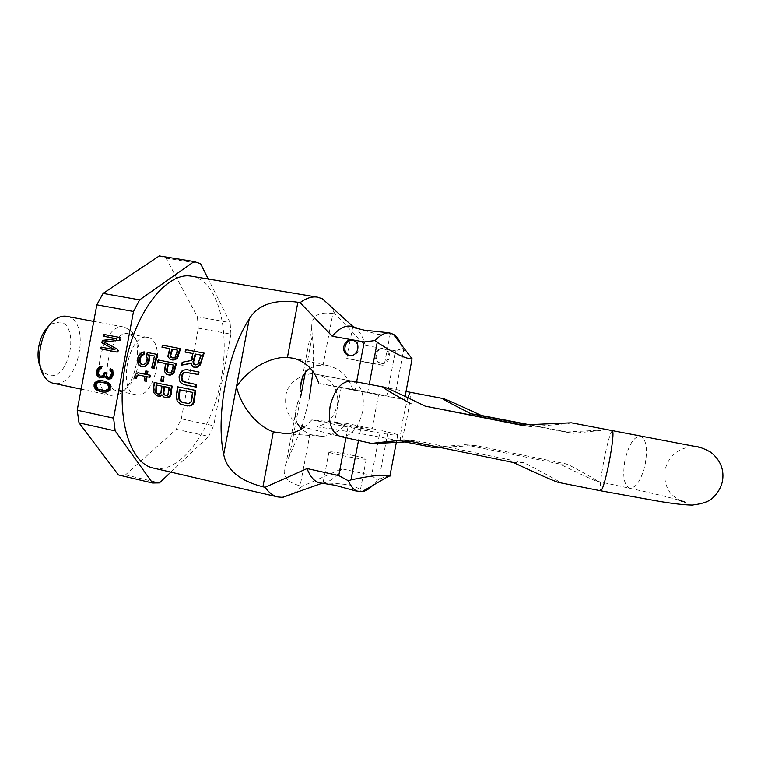 <?xml version="1.0" encoding="UTF-8"?>
<svg xmlns="http://www.w3.org/2000/svg" width="761" height="761" viewBox="0 0 761 761"><rect width="100%" height="100%" fill="white"/><g stroke="black" fill="none" stroke-linecap="round" stroke-linejoin="round"><path stroke-width="0.57" stroke-dasharray="3.81 2.85" d="M159.296 255.943L166.022 258.131L197.384 316.776L230.126 322.635L208.257 279.03M197.384 316.776L198.345 328.191L181.318 418.854L176.257 429.29L125.479 474.874L118.364 474.902M136.904 394.864L136.171 394.75C116.842 392.457 128.837 332.138 147.567 337.418L147.644 337.427C166.678 340.043 155.777 398.174 136.904 394.864M166.022 258.131L200.571 263.706M198.345 328.191L230.935 334.136L230.126 322.635M176.257 429.29L208.714 436.348L213.67 425.76L181.318 418.854M125.479 474.874L159.429 482.902M230.935 334.136L213.67 425.76M170.845 472.124L208.714 436.348M114.949 349.765L101.964 347.244M101.08 347.073L101.964 347.225M120 337.513L120.866 337.675L120 337.513M119.487 340.253L120.352 340.414L120.866 337.675M103.848 341.965L120.352 340.414M117.784 349.385L104.733 342.127M118.145 352.276L117.28 352.105L118.145 352.276L118.649 349.537M101.974 376.41L99.929 375.677L99.101 374.26L100.005 369.418L102.041 368.257L102.316 366.745L101.394 366.821M109.394 377.618L106.806 375.829L106.673 372.652L105.256 372.424M108.538 379.016L110.573 379.121L112.209 378.198L113.893 375.068L113.57 370.902L112.39 369.408L110.992 369.056M101.108 377.808L104.305 377.523L105.294 376.153M103.372 392.115L106.683 392.181L109.422 391.173L110.764 389.879L111.439 386.236L108.49 382.469L102.231 380.624M103.686 390.602L99.196 389.347L96.799 386.645L96.733 385.066L98.226 382.869L102.706 382.222M101.432 366.621L102.316 366.745M101.146 368.134L102.041 368.257M100.395 368.295L101.28 368.419M99.586 368.752L100.471 368.885M99.12 369.294L100.005 369.418M98.492 370.731L99.377 370.854M98.15 372.548L99.035 372.671M98.217 374.136L99.101 374.26M98.454 374.812L99.339 374.935M99.044 375.563L99.929 375.677M99.681 376.01L100.566 376.124M104.39 372.253L105.265 372.367M105.789 372.538L106.673 372.652M105.56 373.746L106.445 373.87M105.931 375.715L106.806 375.829M106.521 376.467L107.396 376.581M107.815 377.361L108.69 377.475M110.155 368.695L111.03 368.819M111.506 369.285L112.39 369.408M112.695 370.778L113.57 370.902M113.17 372.139L114.045 372.262M113.132 374.345L114.007 374.46M113.018 374.954L113.893 375.068M112.267 377.009L113.142 377.123M111.334 378.084L112.209 378.198M109.698 379.007L110.573 379.121M108.233 379.026L109.108 379.14M103.429 377.408L104.305 377.523M102.259 377.798L103.144 377.913M100.804 377.808L101.689 377.922M104.913 381.175L105.789 381.29M101.755 380.519L102.64 380.633M106.607 381.841L107.491 381.955M107.605 382.364L108.49 382.469M108.899 383.259L109.784 383.373M109.793 384.391L110.668 384.495M110.564 386.131L111.439 386.236M110.573 388.024L111.458 388.129M109.879 389.775L110.764 389.879M108.547 391.078L109.422 391.173M107.32 391.763L108.195 391.867M105.798 392.077L106.683 392.181M104.685 392.162L105.57 392.257M102.868 392.096L103.762 392.191M99.662 381.974L100.547 382.089M97.341 382.754L98.226 382.869M96.466 383.515L97.36 383.63M95.838 384.961L96.733 385.066M95.905 386.54L96.799 386.645M96.438 387.596L97.322 387.701M98.302 389.252L99.196 389.347M100.347 389.993L101.242 390.089M134.231 337.313C144.647 348.31 137.636 383.563 123.815 389.737L117.318 390.812C97.589 388.424 109.508 328.505 128.647 333.841L134.231 337.313L131.482 331.425L124.852 327.22L93.746 321.408M124.652 327.182C101.594 320.733 87.315 392.571 111.087 395.435L119.011 394.131C135.62 386.626 143.953 344.714 131.482 331.425M66.806 316.376C91.558 320.143 79.001 387.615 54.354 383.43L53.289 383.259M40.694 367.763L44.728 373.204L49.95 375.554C69.822 379.159 79.915 324.833 59.881 322.008L51.586 323.872L56.476 318.64M49.037 325.832L51.586 323.872M191.487 276.243L194.664 277.004C219.425 284.947 230.079 332.662 221.042 379.796C212.3 426.988 184.875 468.567 158.707 468.681L153.351 468.063M182.117 365.27L182.83 362.398L191.563 360.638L193.57 353.703L185.703 352.191L186.474 349.765L185.827 349.641M204.138 353.133L186.474 349.765M195.739 367.506L193.199 366.574L191.04 363.14M191.078 363.377L191.667 363.254M196.195 387.073L184.533 384.714L181.356 382.783L180.138 380.814L179.663 376.847L180.757 373.185L183.696 370.322L187.349 369.751M198.478 374.536L186.179 372.129M188.062 406.003L180.604 404.015L177.779 400.876L176.952 396.881L178.074 386.835M172.994 360.077L170.483 359.24L168.504 356.414L170.359 348.776L162.616 347.292L163.244 345.342L162.578 345.209M180.633 348.652L163.244 345.342M169.693 375.135L167.154 374.279L165.013 371.406L166.288 363.653L158.535 362.131L159.02 360.134M142.507 364.738L145.541 364.062L147.263 361.427L147.872 357.28L147.187 355.444L147.938 352.609M154.188 368.334L152.352 367.972L155.082 356.129L148.566 354.873M143.049 366.973L141.594 366.688L138.73 363.986L138.16 359.63L139.596 355.244L141.204 353.427L144.657 351.982M163.292 381.499L161.446 381.128L162.179 376.41M162.15 395.406L162.54 394.845L161.884 394.769M159.439 396.272L156.528 395.32L154.131 392.419L154.806 382.555M166.821 397.803L164.262 396.928L162.54 394.845M136.305 378.35L134.849 378.055L135.553 375.658L137.018 373.413L138.597 372.88M146.454 371.054L145.893 374.345L145.237 374.222M149.955 377.294L146.369 376.609M146.397 381.251L144.932 380.947L145.57 376.41L138.34 374.992M356.614 381.908L354.997 390.403L318.773 383.401L352.704 389.366C348.662 376.99 340.785 369.171 329.075 365.908L323.092 365.061L332.88 313.561C318.355 311.363 311.306 316.186 311.725 328.029L312.295 335.725C313.713 346.75 313.951 358.669 313.009 371.473M297.456 423.62C294.716 418.36 294.735 411.482 297.503 402.988L300.852 396.072L300.224 388.652M310.298 368.162L316.443 365.651L323.092 365.061M309.889 434.521L322.455 436.319C331.939 435.511 339.863 431.192 346.226 423.354L380.262 430.298L371.653 475.34L341.765 468.805L302.241 486.298L300.138 485.822L309.889 434.521L301.327 429.156M304.343 427.178L311.858 419.834L346.226 423.354M332.88 313.561L335.002 313.922L365.29 345.399L395.463 350.783L386.826 395.948L352.704 389.366M381.442 363.33C389.147 365.137 392.98 352.162 385.532 349.442L384.172 349.042C376.162 347.235 372.69 360.885 380.586 363.111L381.442 363.33M341.765 468.805C335.316 477.746 328.961 482.484 322.693 483.035L319.582 482.788M293.556 493.48L302.241 486.298M335.002 313.922L330.75 306.388M350.707 326.222L352.486 326.688M352.79 326.802L353.675 327.182C358.84 329.836 362.721 335.915 365.29 345.399M158.754 394.065L160.362 394.046L161.608 392.581L162.293 386.15L156.11 384.942M166.145 395.596L167.743 395.577L168.999 394.112L169.693 387.663L163.853 386.521M167.867 363.977L174.079 365.175L172.69 371.539L171.244 373.004L169.532 373.004M171.929 349.08L178.15 350.269L176.295 356.529L174.726 357.974L172.918 357.974M187.805 403.387L189.746 403.368L191.782 401.656L193.113 392.486L179.349 389.718M195.196 354.008L201.484 355.216L199.258 362.997L197.584 364.833L195.767 364.919M297.503 402.988L286.031 463.449L301.213 429.042M302.136 426.293L309.308 398.697M286.031 463.449C281.218 474.759 285.917 482.217 300.138 485.822M159.23 394.16L158.564 394.084M191.563 360.638L190.935 360.533M193.57 353.703L192.942 353.58M182.83 362.398L182.193 362.284M192 365.042L191.372 364.938M193.199 366.574L192.571 366.469M194.226 367.211L193.598 367.106M185.703 352.191L185.066 352.077M201.484 355.216L200.856 355.092M199.258 362.997L198.631 362.892M198.554 364.158L197.927 364.053M197.584 364.833L196.966 364.728M196.348 365.023L195.72 364.919M184.533 384.714L183.905 384.628M185.38 369.789L184.752 369.694M183.696 370.322L183.068 370.217M181.85 371.682L181.213 371.577M180.757 373.185L180.129 373.09M179.976 375.183L179.349 375.087M179.663 376.847L179.035 376.752M179.672 378.997L179.035 378.902M180.138 380.814L179.501 380.719M181.356 382.783L180.728 382.688M182.726 383.915L182.098 383.829M176.952 396.881L176.305 396.804M177.151 399.049L176.504 398.973M177.779 400.876L177.132 400.809M179.158 402.864L178.512 402.797M180.604 404.015L179.948 403.948M182.45 404.823L181.793 404.757M192.305 400.048L191.667 399.972M193.113 392.486L192.495 392.4M191.782 401.656L191.144 401.58M190.935 402.759L190.298 402.693M189.746 403.368L189.109 403.301M188.214 403.473L187.577 403.406M162.616 347.292L161.95 347.168M170.359 348.776L169.703 348.652M168.6 354.693L167.943 354.578M168.504 356.414L167.858 356.3M169.265 357.955L168.619 357.841M170.483 359.24L169.836 359.125M171.51 359.791L170.864 359.677M178.15 350.269L177.494 350.146M176.295 356.529L175.648 356.414M175.648 357.451L175.001 357.337M174.726 357.974L174.079 357.86M173.518 358.089L172.871 357.974M158.535 362.131L157.888 362.017M166.288 363.653L165.641 363.539M164.975 369.656L164.328 369.561M165.013 371.406L164.366 371.311M165.86 372.976L165.223 372.871M167.154 374.279L166.516 374.184M168.21 374.831L167.563 374.735M174.079 365.175L173.441 365.071M172.69 371.539L172.053 371.444M172.119 372.471L171.482 372.376M171.244 373.004L170.607 372.9M170.064 373.109L169.427 373.014M146.54 362.987L145.874 362.873M147.263 361.427L146.607 361.313M145.541 364.062L144.885 363.958M144.276 364.662L143.61 364.557M143.097 364.852L142.431 364.757M142.982 352.505L142.317 352.381M141.204 353.427L140.538 353.313M139.596 355.244L138.93 355.13M138.73 357.194L138.064 357.08M138.16 359.63L137.494 359.525M138.074 361.732L137.408 361.627M138.73 363.986L138.064 363.882M139.938 365.508L139.273 365.404M141.594 366.688L140.928 366.583M155.082 356.129L154.426 356.015M152.352 367.972L151.696 367.867M147.187 355.444L146.521 355.33M147.872 357.28L147.206 357.166M147.834 358.983L147.177 358.869M161.446 381.128L160.799 381.033M162.854 395.596L162.198 395.52M164.262 396.928L163.596 396.852M165.346 397.489L164.68 397.423M153.912 390.65L153.246 390.574M154.131 392.419L153.475 392.343M155.13 393.998L154.464 393.922M156.528 395.32L155.862 395.244M157.603 395.891L156.937 395.815M168.999 394.112L168.352 394.027M169.693 387.663L169.047 387.577M168.542 395.054L167.886 394.978M167.743 395.577L167.087 395.501M166.602 395.691L165.946 395.606M160.362 394.046L159.696 393.97M161.151 393.523L160.495 393.447M161.608 392.581L160.952 392.505M162.293 386.15L161.636 386.065M145.57 376.41L144.904 376.315M144.932 380.947L144.267 380.861M145.893 374.345L145.227 374.25M137.018 373.413L136.352 373.318M136.105 374.498L135.439 374.402M135.553 375.658L134.887 375.563M134.849 378.055L134.183 377.96M311.858 419.834L360.59 429.575C380.338 433.171 392.705 435.102 397.689 435.359L396.3 442.588M345.97 437.746L347.967 427.244M371.653 475.34L377.209 480.258L378.902 479.44L387.958 432.086L380.262 430.298M387.958 432.086C397.137 434.246 400.381 435.34 397.689 435.359M359.972 427.13L371.825 430.174L346.169 425.789L334.517 422.783L359.972 427.13M354.997 390.403L404.529 399.62L386.826 395.948M377.209 480.258L372.709 485.47M322.569 483.454L322.959 483.454C327.468 482.778 336.134 483.245 348.957 484.862C357.993 487.535 361.722 489.665 360.153 491.235L355.511 490.855M400.819 344.067L402.407 348.538L395.463 350.783M387.967 332.681L390.317 333.366C391.278 335.002 387.064 335.316 377.694 334.307L361.485 329.646M389.965 475.682C388.709 475.444 385.018 476.7 378.902 479.44M394.579 397.48L403.663 350.003L412.338 358.821M403.663 350.003L402.407 348.538M366.64 392.219L341.242 387.454L366.64 392.219M354.521 455.706C363.72 457.722 367.63 458.912 366.26 459.273C361.913 459.197 353.342 457.846 340.567 455.221C331.435 453.204 327.591 452.034 329.009 451.701C333.394 451.777 341.898 453.118 354.521 455.706M372.1 363.577L384.181 365.48L346.759 358.479L372.1 363.577M349.537 355.473L350.526 355.729C358.688 357.641 362.769 343.763 354.883 340.871L353.465 340.452M380.386 363.073C388.11 364.88 391.953 351.877 384.486 349.147L383.125 348.747C375.097 346.94 371.615 360.619 379.53 362.845L380.386 363.073M513.209 462.46L524.224 462.802C551.373 476.852 563.064 483.444 559.316 482.579M524.224 462.802L418.493 441.133L411.577 441.599M439.373 447.382L475.482 445.508L567.544 464.172C590.336 476.415 600.058 482.065 596.729 481.142C594.807 480.838 582.403 475.092 559.516 463.915L464.885 444.69L437.147 446.926M527.373 424.619L565.708 432.058L607.021 429.765L573.556 433.275L528.534 424.552M571.359 422.802C573.356 423.097 559.972 424.4 531.216 426.702L522.056 424.933M565.708 432.058L573.556 433.275M520.448 425.028L531.216 426.702M464.885 444.69L475.482 445.508M559.516 463.915L567.544 464.172M404.081 440.029L418.493 441.133M305.285 372.662L312.295 335.725M289.418 456.296L300.852 396.072M358.498 440.524L360.59 429.575M367.611 392.79L369.228 384.315M407.801 397.699L403.435 416.781C400.743 431.401 399.82 439.497 400.638 441.057C402.084 439.668 404.3 431.497 407.278 416.543C409.951 402.046 410.883 393.951 410.065 392.238M362.664 411.406C358.374 428.443 351.011 436.814 340.548 436.538L305.941 427.73L297.399 423.582C288.105 416.248 284.481 409.523 285.898 395.282C289.123 375.125 315.729 372.024 315.444 374.136L351.982 381.033C361.37 384.59 364.928 394.712 362.664 411.406M612.443 430.631C610.465 432.172 607.678 441.799 604.072 459.511C600.629 478.032 599.554 488.467 600.848 490.807M624.876 460.709C622.441 476.405 624.058 485.594 629.737 488.258C636.358 487.83 641.542 479.639 645.299 463.696C647.782 448.067 646.137 438.869 640.372 436.11C633.865 436.491 628.7 444.69 624.876 460.709M147.567 337.418L128.647 333.841M136.171 394.75L117.318 390.812M123.815 389.737L119.011 394.131M111.087 395.435L81.151 389.128M42.312 370.55L44.823 377.247M329.075 365.908L293.756 358.326M322.455 436.319L286.64 433.76M322.693 483.035L321.922 483.311M353.675 327.182L353.085 326.65M311.725 328.029L302.26 377.932M405.137 396.424L404.529 399.62M378.607 394.636L371.825 430.174M341.242 387.454L334.517 422.783M366.26 459.273L360.153 491.235M329.009 451.701L322.959 483.454M390.317 333.366L384.181 365.48M352.771 326.878L346.759 358.479M354.883 340.871L353.684 340.538M385.532 349.442L384.486 349.147M380.586 363.111L379.53 362.845M405.489 441.998L400.638 441.057C368.02 434.531 330.15 428.472 317.718 426.959C314.911 427.064 322.75 425.37 325.965 422.802C330.655 420.424 334.469 414.564 337.408 405.204C338.731 396.386 336.457 388.662 330.597 382.032C327.896 377.827 317.337 374.241 318.203 374.669L406.089 391.487M699.321 447.259C693.1 446.003 686.726 446.897 680.182 449.97C672.03 454.46 666.988 461.223 665.057 470.25C664.22 479.173 665.609 486.089 669.233 490.988C670.108 494.717 683.34 503.573 685.043 502.679M678.707 500.044C667.844 496.933 651.521 493.004 629.737 488.258L596.729 481.142M698.056 447.049L607.012 429.765"/><path stroke-width="1.14" d="M208.257 279.03L200.571 263.706L194.122 261.546L159.296 255.943L103.106 293.413L96.828 304.838L133.498 311.477L139.653 299.872L103.106 293.413M170.845 472.124L159.429 482.902L152.581 483.007L118.364 474.902L79.011 422.84L77.222 410.208L96.828 304.838M77.222 410.208L113.589 418.15L115.187 430.888L79.011 422.84M113.589 418.15L133.498 311.477M114.083 349.613L101.08 347.073L100.747 348.89L117.27 352.124L117.784 349.385L103.848 341.965L119.487 340.253L120 337.513L103.448 334.355L103.116 336.172L116.119 338.664L102.326 340.414L101.869 342.84L114.949 349.765L101.869 342.84M97.475 376.181L99.406 377.523L102.259 377.798L104.409 376.029L106.179 378.284L109.698 379.007L112.267 377.009L113.132 374.345L113.17 372.139L111.506 369.285L110.155 368.695L109.869 370.207L111.353 372.091L111.42 373.68L109.689 377.114L107.815 377.361L106.521 376.467L105.789 372.538L104.39 372.253L103.467 375.211L101.08 376.295L99.044 375.563L98.217 374.136L98.492 370.731L99.586 368.752L101.146 368.134L101.432 366.621L99.168 367.097L96.799 370.074L96.466 373.775L97.475 376.181L101.108 377.808M104.913 381.175L99.948 380.462L96.105 381.556L94.098 384.59L94.107 386.483L95.743 389.337L99.72 391.43L102.868 392.096L105.798 392.077L108.547 391.078L109.879 389.775L110.564 386.131L108.899 383.259L104.913 381.175M104.276 382.621L106.331 383.354L108.747 386.065L108.176 389.109L104.97 390.64L98.302 389.252L96.438 387.596L95.838 384.961L97.341 382.754L99.662 381.974L107.206 383.468L109.622 386.169L109.061 389.213L105.855 390.745L102.802 390.507M152.581 483.007L115.187 430.888M194.122 261.546L139.653 299.872M102.326 340.414L103.201 340.576L102.754 342.992M116.119 338.664L103.201 340.576M103.116 336.172L116.994 338.826M103.448 334.355L104.333 334.526L103.991 336.343M120 337.513L104.333 334.526M100.747 348.89L117.28 352.105M101.964 347.244L101.632 349.042M101.394 366.821L99.187 367.991L97.684 370.198L97.36 373.898L98.359 376.295M105.256 372.424L104.352 375.325L103.486 376.096L101.08 376.295M110.992 369.056L110.754 370.341L112.228 372.215L112.067 375.011L110.564 377.228L108.519 377.504M104.409 376.029L108.538 379.016M102.231 380.624L96.999 381.67L95.677 382.964L95.001 386.588L97.922 390.336L103.372 392.115M101.822 382.108L105.161 382.726M98.407 376.999L99.301 377.123M96.942 375.135L97.836 375.249M96.466 373.775L97.36 373.898M96.343 372.5L97.237 372.614M96.799 370.074L97.684 370.198M97.37 368.933L98.264 369.066M98.293 367.867L99.187 367.991M99.168 367.097L100.052 367.23M100.328 366.707L101.213 366.84M102.602 375.972L103.486 376.096M103.467 375.211L104.352 375.325M104.162 373.461L105.047 373.584M109.689 377.114L110.564 377.228M110.554 376.343L111.439 376.457M111.192 374.897L112.067 375.011M111.42 373.68L112.295 373.803M111.353 372.091L112.228 372.215M110.821 371.035L111.696 371.159M109.869 370.207L110.754 370.341M107.529 378.873L108.404 378.988M106.179 378.284L107.063 378.398M105.237 377.456L106.121 377.58M99.406 377.523L100.29 377.637M99.72 391.43L100.604 391.535M98.026 390.764L98.911 390.859M97.028 390.241L97.922 390.336M95.743 389.337L96.637 389.442M94.868 388.215L95.762 388.319M94.107 386.483L95.001 386.588M94.098 384.59L94.982 384.705M94.783 382.85L95.677 382.964M96.105 381.556L96.999 381.67M97.322 380.861L98.217 380.976M98.835 380.548L99.729 380.662M99.948 380.462L100.833 380.576M106.331 383.354L107.206 383.468M104.97 390.64L105.855 390.745M107.301 389.87L108.186 389.974M108.176 389.109L109.061 389.213M108.813 387.663L109.689 387.768M108.747 386.065L109.622 386.169M108.214 385.009L109.089 385.114M81.151 389.128L53.289 383.259C50.026 382.545 47.201 380.548 44.823 377.247C33.845 363.473 41.065 327.173 56.476 318.64C59.929 316.509 63.306 315.739 66.597 316.329L66.806 316.376M40.694 367.763C34.816 356.348 39.23 334.117 49.037 325.832M321.922 483.311L282.321 497.342L277.803 496.933L153.351 468.063C129.37 463.43 115.073 415.392 125.66 362.854C135.972 310.269 167.553 271.354 191.487 276.243L317.518 297.171L322.36 298.778L330.75 306.388M318.773 383.401C314.502 370.16 306.16 361.798 293.756 358.326L287.42 357.442C275.311 356.471 251.625 364.538 236.462 386.702L249.247 318.926C258.978 302.593 278.868 299.482 297.874 302.26L300.119 302.64C306.303 298.093 312.096 296.276 317.518 297.171M277.803 496.933C273.056 495.83 268.833 492.624 265.142 487.297L262.925 486.783C244.386 482.151 226.864 472.353 223.705 454.327L236.462 386.702C242.673 412.043 261.765 428.072 273.332 431.839L286.64 433.76C293.023 433.285 298.93 431.087 304.343 427.178M249.247 318.926C227.472 352.543 215.43 416.543 223.705 454.327M195.111 367.401L196.966 367.316L200.333 364.938L204.138 353.133L185.827 349.641L185.066 352.077L192.942 353.58L190.935 360.533L182.193 362.284L181.489 365.166L191.04 363.14L191.372 364.938L193.598 367.106L196.348 367.211L198.164 366.26L200.628 362.845L203.501 353.009M181.489 365.166L191.078 363.377M197.86 374.441L198.478 374.536L199.021 372.043L186.721 369.646L198.402 371.948L197.86 374.441L184.59 372.253L182.288 373.955L181.28 377.199L181.356 378.94L182.868 381.404L195.977 384.467L195.577 386.988L183.905 384.628L180.728 382.688L179.501 380.719L179.035 376.752L181.213 371.577L183.068 370.217L186.721 369.646M195.577 386.988L196.195 387.073L196.595 384.552L184.933 382.212L182.516 380.433L181.908 377.294L182.925 374.051L183.924 372.957L186.711 372.234M187.415 405.936L191.515 405.442L194.007 402.54L195.71 390.422L177.437 386.759L195.092 390.345L193.37 402.474L190.868 405.375L187.415 405.936L179.948 403.948L177.132 400.809L176.305 396.804L177.437 386.759M172.347 359.972L174.193 359.963L177.418 358.146L180.633 348.652L162.578 345.209L161.95 347.168L169.703 348.652L167.858 356.3L169.836 359.125L172.347 359.972L176.771 358.031L179.986 348.528M169.047 375.04L170.864 375.021L173.917 373.185L176.419 363.539L158.364 360.029L175.781 363.435L173.28 373.08L169.047 375.04L166.516 374.184L164.366 371.311L165.641 363.539L157.888 362.017L158.364 360.029M153.532 368.238L154.188 368.334L157.46 354.464L147.273 352.495L156.804 354.341L153.532 368.238L151.696 367.867L154.426 356.015L148.566 354.873L149.137 357.118L148.433 361.675L146.083 365.48L144.381 366.412L140.928 366.583L138.064 363.882L137.494 359.525L138.93 355.13L140.538 353.313L143.991 351.858L143.344 354.284L141.679 354.816L139.881 357.442L139.311 361.58L140.699 363.986L142.431 364.757L144.885 363.958L145.874 362.873L147.177 358.869L146.521 355.33L147.273 352.495M142.393 366.869L145.037 366.517L148.271 363.748L149.67 359.335L149.223 355.007M142.507 364.738L140.443 363.054L139.976 359.991L141.308 355.996L144.01 354.398L144.657 351.982L143.991 351.858M162.645 381.413L163.292 381.499L164.034 376.781L161.541 376.315L163.387 376.685L162.645 381.413L160.799 381.033L161.541 376.315M154.16 382.46L172.176 386.084L170.74 395.853L167.953 397.689L166.164 397.727L170.084 395.777L171.539 385.998L154.16 382.46L153.475 392.343L156.937 395.815L159.439 396.272L162.15 395.406M145.237 374.222L137.941 372.785L145.227 374.25L145.789 370.959L147.254 371.254L146.692 374.545L149.622 375.135L149.299 377.199L146.369 376.609L145.731 381.156L144.267 380.861L144.904 376.315L138.34 374.992L136.286 376.267L135.639 378.255L134.183 377.96L135.439 374.402L137.941 372.785M149.299 377.199L149.955 377.294L150.278 375.23L147.349 374.64L147.91 371.349L145.789 370.959M145.731 381.156L146.397 381.251L147.025 376.743M135.639 378.255L136.305 378.35L137.855 375.278L138.902 375.106M302.26 377.932L300.224 388.652C300.995 378.236 304.352 371.416 310.298 368.162M301.327 429.156L297.456 423.62M372.709 485.47C368.999 489.142 365.413 491.216 361.941 491.682L355.511 490.855L334.84 485.233L319.582 482.788C314.388 481.589 310.212 476.843 307.054 468.557L265.142 487.297M282.892 497.304L293.556 493.48M356.614 381.908L364.234 341.946L332.196 336.257L300.119 302.64M332.196 336.257C338.816 328.619 344.99 325.28 350.707 326.222L352.762 326.583C351.563 326.926 355.435 328.134 364.395 330.207L387.967 332.681L393.247 334.203C396.272 335.962 398.802 339.254 400.819 344.067M158.754 394.065L157.042 393.361L156.081 391.449L156.756 385.076M166.145 395.596L164.785 394.969L163.824 393.037L164.5 386.655M169.532 373.004L167.905 372.338L167.125 370.436L168.504 364.1M172.918 357.974L171.377 357.328L170.721 355.454L172.576 349.204M187.805 403.387L182.602 402.312L180.072 400.505L179.187 397.337L179.976 389.851M195.767 364.919L194.188 364.177L193.598 361.903L195.824 354.131M301.213 429.042L302.136 426.293M309.308 398.697L313.009 371.473M158.564 394.084L155.701 392.457L156.11 384.942L161.636 386.065L160.952 392.505L160.495 393.447L158.564 394.084M158.117 393.932L157.46 393.856M200.856 355.092L195.196 354.008L192.971 361.789L193.57 364.072L195.72 364.919L197.927 364.053L200.856 355.092M191.144 401.58L192.495 392.4L179.349 389.718L178.55 397.261L179.425 400.438L181.955 402.236L187.577 403.406L189.109 403.301L191.144 401.58M177.494 350.146L171.929 349.08L170.074 355.339L170.74 357.213L172.871 357.974L175.001 357.337L177.494 350.146M173.441 365.071L167.867 363.977L166.488 370.341L167.268 372.234L169.427 373.014L171.482 372.376L173.441 365.071M166.164 397.727L163.596 396.852L161.884 394.769L158.783 396.196M167.886 394.978L169.047 387.577L163.853 386.521L163.444 394.055L165.946 395.606L167.886 394.978M196.966 367.316L196.348 367.211M198.783 366.364L198.164 366.26M200.333 364.938L199.715 364.833M201.256 362.949L200.628 362.845M193.598 361.903L192.971 361.789M195.216 364.804L194.588 364.7M194.188 364.177L193.57 364.072M193.655 363.206L193.028 363.102M196.595 384.552L195.977 384.467M184.933 382.212L184.305 382.117M183.506 381.489L182.868 381.404M182.516 380.433L181.889 380.338M181.984 379.035L181.356 378.94M181.908 377.294L181.28 377.199M182.221 375.63L181.594 375.534M182.925 374.051L182.288 373.955M183.924 372.957L183.296 372.852M185.218 372.348L184.59 372.253M199.021 372.043L198.402 371.948M195.71 390.422L195.092 390.345M194.559 400.514L193.931 400.448M189.955 405.974L189.318 405.908M191.515 405.442L190.868 405.375M193.132 404.072L192.485 404.005M194.007 402.54L193.37 402.474M182.602 402.312L181.955 402.236M181.137 401.58L180.49 401.504M180.072 400.505L179.425 400.438M179.425 399.097L178.778 399.021M179.187 397.337L178.55 397.261M174.193 359.963L173.556 359.848M175.943 359.259L175.306 359.144M177.418 358.146L176.771 358.031M178.245 356.557L177.598 356.443M170.721 355.454L170.074 355.339M172.405 357.87L171.758 357.756M171.377 357.328L170.74 357.213M170.816 356.519L170.169 356.405M170.864 375.021L170.226 374.926M172.538 374.307L171.9 374.212M173.917 373.185L173.28 373.08M174.621 371.577L173.984 371.473M176.419 363.539L175.781 363.435M167.125 370.436L166.488 370.341M168.952 372.89L168.314 372.795M167.905 372.338L167.268 372.234M167.296 371.52L166.649 371.416M142.364 364.709L141.708 364.605M141.356 364.091L140.699 363.986M140.443 363.054L139.777 362.949M139.976 361.684L139.311 361.58M139.976 359.991L139.311 359.877M140.547 357.546L139.881 357.442M141.308 355.996L140.642 355.891M142.345 354.93L141.679 354.816M144.01 354.398L143.344 354.284M145.037 366.517L144.381 366.412M146.749 365.584L146.083 365.48M148.271 363.748L147.615 363.644M149.089 361.779L148.433 361.675M149.67 359.335L149.004 359.23M149.803 357.232L149.137 357.118M157.46 354.464L156.804 354.341M164.034 376.781L163.387 376.685M167.953 397.689L167.296 397.613M169.513 396.976L168.856 396.909M170.74 395.853L170.084 395.777M171.254 394.227L170.607 394.15M172.176 386.084L171.539 385.998M160.571 396.158L159.905 396.081M162.122 395.444L161.456 395.368M165.869 395.53L165.213 395.454M164.785 394.969L164.129 394.892M164.1 394.131L163.444 394.055M163.824 393.037L163.168 392.961M156.081 391.449L155.425 391.363M156.366 392.533L155.701 392.457M157.042 393.361L156.386 393.285M136.951 376.362L136.286 376.267M137.855 375.278L137.189 375.183M150.278 375.23L149.622 375.135M147.349 374.64L146.692 374.545M147.91 371.349L147.254 371.254M396.3 442.588L389.889 476.044L388.909 476.101C383.344 474.35 370.702 475.615 350.983 479.887L348.348 480.771L338.759 475.558L345.97 437.746M338.759 475.558L307.054 468.557M349.318 355.435C357.499 357.356 361.589 343.43 353.684 340.538L352.238 340.11C343.734 338.198 340.024 352.838 348.405 355.197L349.318 355.435M364.234 341.946L375.106 340.548L377.237 342.336C394.978 353.808 406.593 359.278 412.072 358.745L393.247 334.203M358.564 491.539C354.455 490.598 351.049 487.011 348.348 480.771M375.106 340.548C380.51 334.773 385.504 332.281 390.07 333.052M361.485 329.646L352.762 326.583M389.889 476.044C391.249 475.825 391.268 475.701 389.965 475.682M405.137 396.424L412.072 358.745M353.465 340.452L353.437 340.443C345.009 338.55 341.251 353.018 349.537 355.473M559.316 482.579L559.278 482.569C557.023 482.407 541.661 475.701 513.209 462.46L404.081 440.029C380.452 442.236 369.951 443.425 372.586 443.625L411.577 441.599M437.147 446.926L433.247 447.478L439.373 447.382M470.85 413.708L481.275 415.43C456.952 404.129 444.158 398.479 442.883 398.498C440.286 397.832 449.608 402.902 470.85 413.708L527.373 424.619M481.275 415.43L528.534 424.552M612.443 430.631L693.385 446.108C697.942 446.26 703.754 448.305 710.793 452.215C720.715 460.329 724.548 470.231 722.322 481.903C720.696 487.982 717.728 493.061 713.428 497.142C710.251 501.09 703.193 503.725 692.234 505.057C684.462 504.971 673.171 503.687 658.36 501.204L600.848 490.807C602.75 489.485 605.537 479.877 609.209 461.965C612.681 443.187 613.756 432.743 612.443 430.631L571.359 422.802L520.448 425.028L425.209 406.146C399.763 393.684 385.951 387.33 383.763 387.073C379.749 385.932 388.833 391.506 411.026 403.806M522.056 424.933L425.209 406.146M262.925 486.783L273.332 431.839M287.42 357.442L297.874 302.26M300.852 396.072L305.285 372.662M350.983 479.887L358.498 440.524M369.228 384.315L377.237 342.336M372.586 443.625L340.548 436.538C331.406 433.019 327.924 422.916 330.112 406.241C334.469 389.213 341.756 380.814 351.982 381.033L383.763 387.073M406.089 391.487L410.065 392.238L407.801 397.699M93.746 321.408L66.597 316.329M353.085 326.65L322.36 298.778M388.909 476.101L361.941 491.682M349.451 355.454L348.405 355.197M600.848 490.807L559.278 482.569M685.043 502.679C686.669 502.66 684.558 501.784 678.707 500.044M405.489 441.998L433.247 447.478M410.065 392.238L442.883 398.498M699.321 447.259L698.056 447.049"/></g></svg>
